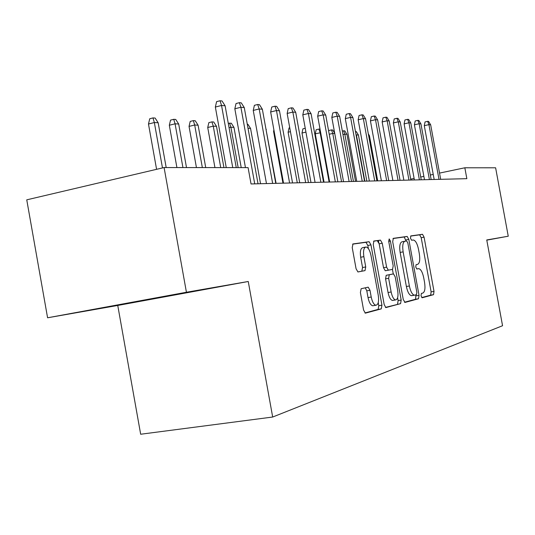<?xml version="1.0" encoding="UTF-8"?>
<svg xmlns="http://www.w3.org/2000/svg" width="535" height="535" viewBox="0 0 535 535"><rect width="100%" height="100%" fill="white"/><g stroke="black" fill="none" stroke-linecap="round" stroke-linejoin="round"><path stroke-width="0.8" d="M421.012 295.801L422.175 297.768L433.524 294.678L434.012 291.381L424.074 237.159L422.516 234.29L410.853 235.908L410.465 238.182L411.596 240.235L413.394 239.994C415.581 240.556 417.28 243.652 418.497 249.27L419.333 253.864C420.216 259.829 419.647 263.327 417.634 264.35L416.11 264.658L415.735 266.978L416.825 268.991L418.778 268.644C420.898 269.245 422.543 272.282 423.707 277.732L424.549 282.326C425.432 288.318 424.877 291.883 422.884 293.04L421.379 293.427L421.012 295.801M361.145 288.726L360.396 292.505L363.586 310.039L365.358 313.149L381.274 308.876L381.95 305.171L370.956 244.876L369.117 241.706L352.993 243.94L352.224 247.598L356.069 268.744L357.935 271.954L365.01 270.616L365.739 266.952L363.86 256.653C363.064 250.775 363.8 247.558 366.067 246.996C368.24 247.531 369.886 250.36 370.996 255.469L378.258 295.307C379.081 301.479 378.278 304.796 375.858 305.258C373.805 304.629 372.26 301.88 371.216 297.025L369.993 290.291L368.207 287.175L361.145 288.726M186.427 292.257L47.588 317.783L117.754 305.452L248.253 281.49L186.427 292.257L164.091 167.555L248.093 167.622L251.042 183.953L466.848 178.677L464.835 167.783L439.536 173.093M248.253 281.49L272.676 417.032L502.559 325.728L486.75 239.961L508.25 236.216L495.617 167.803L464.835 167.783M403.263 299.526L405.028 302.422L418.504 298.764L419.045 295.347L408.807 239.379L407.168 236.423L393.319 238.342L392.697 241.72L403.263 299.526M400.581 303.633L385.862 307.592L384.19 304.582L373.236 244.542L373.925 241.031L380.465 240.128L382.244 243.238L386.611 267.152L388.316 270.188L392.563 269.359L393.185 265.882L388.698 241.305L389.192 238.918L390.403 241.058L401.183 300.075L400.581 303.633L385.467 307.404M117.754 305.452L140.665 434.239L272.676 417.032M164.091 167.555L26.75 199.836L47.588 317.783M486.783 240.141L508.25 236.216M433.236 174.41L430.321 175.025M423.874 176.376L420.717 177.038M414.11 178.422L410.699 179.145M171.14 295.36L121.806 304.308L171.14 295.36M421.734 297.574L430.628 295.166L431.123 291.869L421.199 237.7L419.641 234.838L410.599 236.089M406.058 241.058L404.213 236.985L392.984 238.543M404.473 302.255L415.534 299.252L415.902 294.865M416.477 294.718L416.859 292.324L407.844 243.037L406.7 240.971L404.988 241.218C402.862 242.148 402.246 245.699 403.136 251.865L409.375 285.978C410.546 291.455 412.204 294.524 414.358 295.18L416.477 294.718M404.988 241.218L402.019 241.773C399.879 242.709 399.257 246.26 400.14 252.413L403.136 251.865M412.365 295.514L411.368 295.681C409.208 295.026 407.543 291.963 406.373 286.492L400.14 252.413M373.564 241.238L380.385 240.135M386.083 270.59L385.233 270.737L383.521 267.707L379.161 243.82L377.302 240.723M392.436 269.386L393.265 273.927M397.612 297.761L398.134 300.59L401.183 300.075M391.145 291.99C392.155 296.704 393.62 299.359 395.539 299.941C397.759 299.473 398.468 296.296 397.665 290.398L395.198 276.883L393.526 273.893L389.286 274.763L388.644 278.3L391.145 291.99L388.049 292.518C389.059 297.226 390.53 299.874 392.456 300.456L393.171 300.336M388.049 292.518L385.554 278.842L386.203 275.304L393.392 273.9M397.518 304.134L398.134 300.59M373.517 305.645L372.674 305.786C370.615 305.157 369.07 302.415 368.026 297.567L366.803 290.839L365.265 287.803M365.438 247.116L362.911 247.591C360.63 248.153 359.888 251.37 360.677 257.241L363.86 256.653M357.882 271.947L361.82 271.191L362.556 267.527L360.677 257.241M368.401 248.675L367.819 245.465L365.973 242.301L352.598 244.154M364.95 312.968L378.111 309.397L378.8 305.699L378.238 302.643M438.994 179.359L428.936 124.635L424.288 125.692L425.051 121.933L427.632 121.338L428.936 124.635L430.662 124.789L440.68 179.319M424.288 125.692L434.166 179.479M427.632 121.338L428.595 121.432L430.662 124.789M368.327 133.91L369.438 135.689L377.69 180.857M369.438 135.689L368.648 135.636M355.461 131.53L356.283 131.583L358.423 135.014L356.39 134.887L364.837 181.171M355.755 133.148L356.083 134.96M358.423 135.014L366.836 181.124M429.398 179.593L419.146 123.725L414.411 124.809L415.2 120.97L417.822 120.368L419.146 123.725L420.938 123.893L431.15 179.553M414.411 124.809L424.482 179.713M417.822 120.368L418.825 120.469L420.938 123.893M419.393 179.84L408.934 122.782L404.119 123.893L404.928 119.974L407.596 119.352L408.934 122.782L410.8 122.956L421.226 179.793M404.119 123.893L414.391 179.961M407.596 119.352L408.64 119.459L410.8 122.956M342.326 131.021L344.754 130.807L346.941 134.312L344.828 134.185L353.441 181.452M343.57 130.727L344.828 134.185L342.975 134.613M346.941 134.312L355.528 181.398M334.763 133.569L332.75 133.442L341.544 181.739M328.677 131.256L328.831 130.54L331.486 129.918L332.75 133.442L329.226 134.265M331.486 129.918L332.716 129.998L334.689 133.141M408.954 180.094L398.274 121.799L393.379 122.936L394.208 118.93L396.923 118.295L398.274 121.799L400.227 121.98L410.867 180.048M393.379 122.936L403.865 180.215M396.923 118.295L398.013 118.402L400.227 121.98M398.047 180.362L387.146 120.77L382.157 121.933L383.013 117.84L385.782 117.192L387.146 120.77L389.186 120.957L400.046 180.308M382.157 121.933L392.871 180.489M385.782 117.192L386.919 117.305L389.186 120.957M320.686 132.707L315.269 133.817L324.056 182.167M315.269 133.817L316.165 129.704L318.867 129.069L320.144 132.673L329.119 182.047M318.867 129.069L320.037 129.149M386.651 180.636L375.51 119.7L370.434 120.883L371.31 116.697L374.132 116.035L375.51 119.7L377.643 119.893L388.738 180.589M370.434 120.883L381.375 180.77M374.132 116.035L375.323 116.155L377.643 119.893M305.94 132.105L302.001 133.034L310.975 182.488M302.001 133.034L302.924 128.835L305.244 128.28M374.721 180.93L363.332 118.569L358.162 119.793L359.072 115.506L361.941 114.824L363.332 118.569L365.565 118.777L376.907 180.877M358.162 119.793L369.344 181.064M361.941 114.824L363.185 114.951L365.565 118.777M290.451 131.663L288.111 132.219L297.286 182.823M288.111 132.219L289.06 127.918L289.743 127.758M274.134 131.229L273.566 131.369L282.948 183.171M273.566 131.369L273.893 129.891M265.875 128.661L276.093 183.338M266.33 129.383L265.995 129.363M247.277 124.254L247.926 124.301L250.547 128.413L260.538 183.719M250.547 128.413L247.999 128.26M228.284 123.378L231.267 123.177L233.962 127.404L230.886 127.21L238.169 167.609M229.555 123.063L230.886 127.21L229.054 127.658M233.962 127.404L241.218 167.615M207.727 127.504L208.851 122.642L211.927 121.88L213.732 122L216.508 126.334L213.264 126.133L207.727 127.504L214.936 167.595M211.927 121.88L213.264 126.133L220.728 167.602M216.508 126.334L223.938 167.602M189.042 126.407L190.213 121.412L193.342 120.629L195.248 120.756L198.104 125.21L194.686 124.996L189.042 126.407L196.439 167.582M193.342 120.629L194.686 124.996L202.344 167.582M198.104 125.21L205.728 167.589M378.793 242.455L378.439 240.503M362.222 181.238L350.579 117.392L345.309 118.643L346.245 114.263L349.168 113.56L350.579 117.392L352.919 117.606L364.516 181.178M345.309 118.643L356.745 181.372M349.168 113.56L350.472 113.694L352.919 117.606M349.114 181.552L337.204 116.155L331.827 117.439L332.797 112.952L335.779 112.236L337.204 116.155L339.658 116.383L351.522 181.499M331.827 117.439L343.53 181.693M335.779 112.236L337.144 112.37L339.658 116.383M335.351 181.893L323.153 114.858L317.676 116.175L318.679 111.574L321.716 110.839L323.153 114.858L325.735 115.099L337.879 181.833M317.676 116.175L329.654 182.034M321.716 110.839L323.153 110.986L325.735 115.099M320.88 182.248L308.387 113.494L302.803 114.851L303.84 110.13L306.943 109.374L308.387 113.494L311.102 113.748L323.541 182.181M302.803 114.851L315.068 182.388M306.943 109.374L308.454 109.528L311.102 113.748M305.652 182.616L292.846 112.062L287.148 113.453L288.225 108.612L291.388 107.836L292.846 112.062L295.708 112.323L308.448 182.549M287.148 113.453L299.72 182.763M291.388 107.836L292.979 107.99L295.708 112.323M289.596 183.01L276.468 110.544L270.65 111.982L271.767 107.013L274.99 106.211L276.468 110.544L279.477 110.825L292.545 182.937M270.65 111.982L283.537 183.157M274.99 106.211L276.669 106.378L279.477 110.825M272.649 183.425L259.174 108.946L253.242 110.424L254.392 105.321L257.689 104.492L259.174 108.946L262.357 109.24L275.766 183.351M253.242 110.424L266.463 183.579M257.689 104.492L259.462 104.673L262.357 109.24M169.321 125.25L170.538 120.121L173.735 119.312L175.741 119.445L178.69 124.02L175.079 123.799L169.321 125.25L176.911 167.569M173.735 119.312L175.079 123.799L182.937 167.569M178.69 124.02L186.508 167.575M254.727 183.866L240.897 107.261L234.832 108.786L236.035 103.536L239.399 102.68L240.897 107.261L244.268 107.568L258.03 183.779M234.832 108.786L245.451 167.615M239.399 102.68L241.278 102.867L244.268 107.568M148.476 124.026L149.74 118.75L152.997 117.914L155.123 118.061L158.166 122.762L154.347 122.535L148.476 124.026L156.581 169.321M152.997 117.914L154.347 122.535L162.48 167.936M158.166 122.762L166.191 167.555M232.745 167.609L221.543 105.469L215.351 107.047L216.601 101.643L220.039 100.761L221.543 105.469L225.115 105.803L236.256 167.609M215.351 107.047L226.258 167.602M220.039 100.761L222.025 100.961L225.115 105.803M416.725 268.971L418.423 268.67M419.58 234.838L422.456 234.297M421.199 237.7L424.074 237.159M431.123 291.869L434.012 291.381M430.628 295.166L433.524 294.678M404.146 236.985L407.102 236.43M405.851 239.934L408.807 239.379M416.083 295.842L419.045 295.347M415.534 299.252L418.504 298.764M406.373 286.492L409.375 285.978M411.87 295.641L414.612 295.18M379.161 243.82L382.244 243.238M383.521 267.707L386.611 267.152M385.367 270.73L388.45 270.182M388.711 241.379L390.403 241.058M386.203 275.304L389.286 274.763M385.554 278.842L388.644 278.3M366.803 290.839L369.993 290.291M368.026 297.567L371.216 297.025M362.556 267.527L365.739 266.952M361.82 271.191L365.01 270.616M365.886 242.308L369.03 241.713M367.819 245.465L370.956 244.876M378.8 305.699L381.95 305.171M378.111 309.397L381.274 308.876M419.641 234.838L422.516 234.29M404.213 236.985L407.168 236.423M411.368 295.681L414.358 295.18M377.382 240.717L380.465 240.128M385.233 270.737L388.316 270.188M392.456 300.456L395.539 299.941M367.619 287.275L368.207 287.175M372.674 305.786L375.858 305.258M365.973 242.301L369.117 241.706"/></g></svg>
